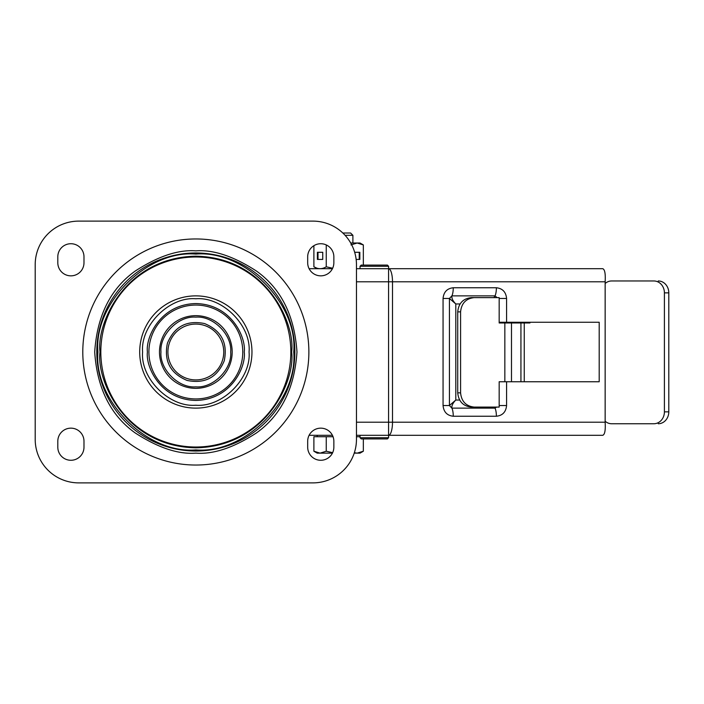 <?xml version="1.0" encoding="UTF-8"?>
<svg xmlns="http://www.w3.org/2000/svg" width="704" height="704" viewBox="0 0 704 704"><rect width="100%" height="100%" fill="white"/><g stroke="black" fill="none" stroke-linecap="round" stroke-linejoin="round"><path stroke-width="1.06" d="M204.046 325.318A27.922 27.922 0 0 1 222.517 360.219A27.922 27.922 0 0 1 187.616 378.682A27.922 27.922 0 0 1 169.145 343.781A27.922 27.922 0 0 1 204.046 325.318M82.79 352A113.036 113.036 0 0 0 195.835 465.036A113.036 113.036 0 0 0 308.871 352A113.036 113.036 0 0 0 195.835 238.964A113.036 113.036 0 0 0 82.79 352M293.744 352C297.959 303.345 244.482 249.867 195.835 254.091C147.18 249.867 93.702 303.345 97.918 352C93.702 400.655 147.18 454.133 195.835 449.909C244.482 454.133 297.959 400.655 293.744 352M249.058 352C251.354 325.547 222.279 296.481 195.835 298.769C169.382 296.481 140.307 325.547 142.604 352C140.307 378.453 169.382 407.519 195.835 405.231C222.279 407.519 251.354 378.453 249.058 352M230.692 352C232.197 334.682 213.154 315.638 195.835 317.143C178.508 315.638 159.465 334.682 160.97 352C159.465 369.318 178.508 388.362 195.835 386.857C213.154 388.362 232.197 369.318 230.692 352M83.987 441.241A13.086 13.086 0 0 0 70.893 428.155A13.086 13.086 0 0 0 57.807 441.241L57.807 447.19A13.086 13.086 0 0 0 70.893 460.275A13.086 13.086 0 0 0 83.987 447.19L83.987 441.241M333.854 447.19L333.854 441.241A13.086 13.086 0 0 0 320.769 428.155A13.086 13.086 0 0 0 307.683 441.241L307.683 447.19A13.086 13.086 0 0 0 320.769 460.275A13.086 13.086 0 0 0 333.854 447.19M356.462 439.358A43.525 43.525 0 0 1 312.937 482.882L78.725 482.882A43.525 43.525 0 0 1 35.2 439.358L35.2 264.642A43.525 43.525 0 0 1 78.725 221.118L312.937 221.118A43.525 43.525 0 0 1 356.462 264.642L356.462 439.358M57.807 256.81L57.807 262.759A13.086 13.086 0 0 0 70.893 275.845A13.086 13.086 0 0 0 83.987 262.759L83.987 256.81A13.086 13.086 0 0 0 70.893 243.725A13.086 13.086 0 0 0 57.807 256.81M333.854 262.759L333.854 256.81A13.086 13.086 0 0 0 320.769 243.725A13.086 13.086 0 0 0 307.683 256.81L307.683 262.759A13.086 13.086 0 0 0 320.769 275.845A13.086 13.086 0 0 0 333.854 262.759M520.934 381.744L520.934 322.969L504.838 322.969L504.838 381.744L499.171 381.744L499.171 407.088L474.206 407.088C466.013 406.19 461.481 401.456 460.583 392.876L460.583 311.837C461.481 303.257 466.013 298.522 474.206 297.625L471.337 297.625C463.126 298.531 458.586 303.292 457.723 311.898L460.583 311.837M457.723 311.898L457.723 392.814C458.586 401.421 463.126 406.182 471.337 407.088L474.206 407.088M460.583 392.876L457.723 392.814M496.302 297.625L493.891 297.625L495.026 295.865L497.094 297.625M474.206 297.625L499.171 297.625L499.171 322.969L501.978 322.969M605.15 283.483A11.898 10.551 90 0 1 611.635 280.966L653.849 280.966A11.898 10.551 90 0 1 664.409 292.864L664.409 411.849A11.898 10.551 90 0 1 653.849 423.746L611.635 423.746A11.898 10.551 90 0 1 605.15 421.238M616.026 280.966L653.849 280.966M664.409 292.864L668.8 292.864A11.898 10.551 -90 0 0 658.249 280.966M668.8 292.864L668.8 411.849L664.409 411.849M616.026 423.746L653.849 423.746M658.249 423.746A11.898 10.551 -90 0 0 668.8 411.849M520.934 322.969L529.927 322.969L529.927 322.256M504.838 381.744L511.491 381.744L511.491 322.969M504.838 322.969L499.171 322.969M527.067 322.969L527.067 322.256M496.566 407.088L495.026 408.135L494.402 407.088L496.302 407.088M388.59 266.279L360.034 266.279L361.222 265.091L387.402 265.091L388.59 266.279L388.59 268.708M360.034 437.721L388.59 437.721L387.402 438.909L361.222 438.909L360.034 437.721L360.034 435.292M195.835 250.862C213.409 249.515 233.64 256.256 256.511 271.093C281.063 288.649 294.545 315.621 296.974 352C294.545 388.379 281.063 415.351 256.511 432.907C233.64 447.744 213.409 454.485 195.835 453.138C178.253 454.485 158.022 447.744 135.15 432.907C110.607 415.351 97.117 388.379 94.697 352C97.117 315.621 110.607 288.649 135.15 271.093C158.022 256.256 178.253 249.515 195.835 250.862M453.262 416.24A9.522 2.86 -90 0 0 451.898 408.135C451.563 405.715 452.857 403.014 455.796 400.039L449.425 405.548L451.898 408.135L495.026 408.135A9.522 2.86 -90 0 1 496.382 416.24L453.262 416.24C447.102 415.571 443.696 412.007 443.062 405.548L443.062 298.452C443.696 291.993 447.102 288.429 453.262 287.76L496.382 287.76C502.542 288.429 505.947 291.993 506.581 298.452L506.581 322.256L599.192 322.256L599.192 381.744L506.581 381.744L506.581 405.548C505.947 412.007 502.542 415.571 496.382 416.24M443.062 298.452L449.425 298.452L455.796 303.961C452.857 300.986 451.563 298.285 451.898 295.865L449.425 298.452L449.425 405.548L443.062 405.548M356.462 435.292L602.774 435.292C604.824 434.518 605.616 430.153 605.15 422.206L605.15 281.794C605.616 273.865 604.824 269.5 602.774 268.708L388.564 268.708A13.086 3.934 90 0 1 392.498 281.794L392.498 422.206A13.086 3.934 90 0 1 388.564 435.292L388.564 422.206L605.15 422.206M309.109 435.292L332.429 435.292M388.951 268.708L356.462 268.708M332.429 268.708L309.109 268.708M499.171 322.256L506.581 322.256M316.694 452.54L320.065 453.138L326.251 451.229L320.065 453.138L332.429 453.138M363.343 451.229L357.166 453.138L360.034 453.138L363.343 451.229L363.343 438.909M354.226 453.138L357.166 453.138L354.358 452.725M332.658 452.672L326.251 451.229L326.251 436.718L333.054 436.718L313.887 436.718L313.887 451.229L320.065 453.138L317.196 453.138L313.887 451.229M356.462 436.718L360.034 436.718M345.092 235.303L352.898 235.303L350.601 233.015L342.839 233.015M360.483 243.584L357.166 243.012L363.343 244.922L360.034 243.012L357.166 243.012L350.979 244.922M357.166 243.012L350.706 243.012M359.225 252.287L354.675 252.287L359.841 252.287L359.841 259.433L356.154 259.433L359.225 259.433L359.225 252.287M363.343 244.922L363.343 265.091M316.914 268.189L313.887 266.798C317.997 269.306 322.115 269.306 326.251 266.798L332.658 268.242M313.887 245.678L313.887 266.798M322.749 252.287L317.39 252.287L317.39 259.433L322.749 259.433L322.749 252.287L318.006 252.287L318.006 259.433L322.749 259.433M326.251 244.922L326.251 266.798M294.862 352A99.026 99.026 0 0 1 195.835 451.026A99.026 99.026 0 0 1 96.8 352A99.026 99.026 0 0 1 195.835 252.974A99.026 99.026 0 0 1 294.862 352M290.84 352A95.014 95.014 0 0 0 195.835 256.986A95.014 95.014 0 0 0 100.822 352A95.014 95.014 0 0 0 195.835 447.014A95.014 95.014 0 0 0 290.84 352M291.641 352C295.495 323.972 266.746 257.497 195.835 256.186C124.916 257.497 96.166 323.972 100.021 352C96.166 380.028 124.916 446.503 195.835 447.814C266.746 446.503 295.495 380.028 291.641 352M251.962 352A56.126 56.126 0 0 1 195.835 408.126A56.126 56.126 0 0 1 139.7 352A56.126 56.126 0 0 1 195.835 295.874A56.126 56.126 0 0 1 251.962 352M242.774 352A46.939 46.939 0 0 1 195.835 398.939A46.939 46.939 0 0 1 148.896 352A46.939 46.939 0 0 1 195.835 305.061A46.939 46.939 0 0 1 242.774 352M147.409 352C145.464 366.168 159.993 399.766 195.835 400.426C231.678 399.766 246.206 366.168 244.253 352C246.206 337.832 231.678 304.234 195.835 303.574C159.993 304.234 145.464 337.832 147.409 352M232.179 352A36.344 36.344 0 0 0 195.835 315.656A36.344 36.344 0 0 0 159.482 352A36.344 36.344 0 0 0 195.835 388.344A36.344 36.344 0 0 0 232.179 352M526.046 322.256L526.046 322.969M514.246 322.256L514.246 322.969M524.251 381.744L524.251 322.969M460.02 303.961L455.796 303.961L455.796 400.039L459.598 400.039M453.262 287.76A9.522 2.86 90 0 1 451.898 295.865L495.026 295.865A9.522 2.86 90 0 0 496.382 287.76M356.462 422.206L388.564 422.206L388.564 281.794L605.15 281.794M356.462 281.794L388.564 281.794L388.564 268.708M506.581 298.452L499.171 298.452M499.171 405.548L506.581 405.548M187.079 380.433C204.864 384.067 217.254 377.502 224.259 360.756C227.894 342.962 221.329 330.572 204.582 323.567C186.798 319.933 174.407 326.498 167.402 343.244C163.777 361.038 170.333 373.428 187.079 380.433M360.034 266.279L360.034 268.708M388.59 437.721L388.59 435.292M317.196 435.292L317.196 436.718M324.333 267.766L324.333 268.708M352.898 235.303L352.898 243.012"/></g></svg>
